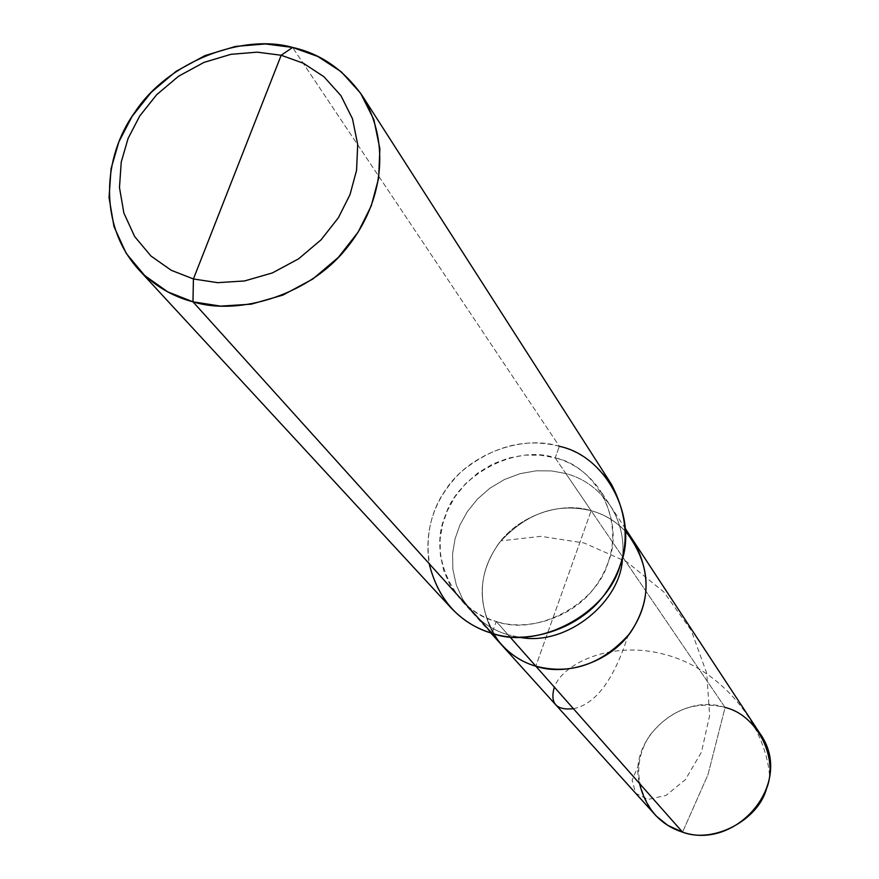 <?xml version="1.0" encoding="UTF-8"?>
<svg xmlns="http://www.w3.org/2000/svg" width="879" height="879" viewBox="0 0 879 879"><rect width="100%" height="100%" fill="white"/><g stroke="black" fill="none" stroke-linecap="round" stroke-linejoin="round"><path stroke-width="0.66" stroke-dasharray="4.39 3.3" d="M654.602 814.295C635.352 787.595 633.594 761.489 649.328 735.976C669.93 709.792 695.179 700.288 725.087 707.474L591.171 510.721C608.18 515.226 622.464 525.587 634.023 541.816C622.464 525.587 608.18 515.226 591.171 510.721C557.066 502.568 526.697 512.962 500.063 541.936C479.011 569.834 476.682 600.39 493.086 633.616C476.682 600.39 479.011 569.834 500.063 541.936C526.697 512.962 557.066 502.568 591.171 510.721L535.816 666.183L591.171 510.721L725.087 707.474L707.958 774.751L682.554 832.138L707.958 774.751L725.087 707.474C738.745 711.331 750.281 719.868 759.676 733.097M591.171 510.721C603.763 514.083 615.234 520.917 625.595 531.224C615.234 520.917 603.763 514.083 591.171 510.721C560.747 500.711 515.49 516.325 496.119 547.408C476.011 579.261 477.704 611.608 501.195 644.45C477.704 611.608 476.011 579.261 496.119 547.408C515.49 516.325 560.747 500.711 591.171 510.721L535.816 666.183L591.171 510.721L565.878 473.561L591.171 510.721M725.087 707.474C681.357 692.103 627.474 738.953 639.505 783.442M509.831 636.803L508.018 634.748L519.588 637.297L508.018 634.748L496.272 621.464C526.356 631.693 571.855 618.53 594.237 588.062C616.651 557.583 618.64 525.016 600.203 490.328C588.084 473.331 573.086 462.508 555.198 457.86L565.878 473.561C583.502 478.165 598.291 488.856 610.257 505.623C598.291 488.856 583.502 478.165 565.878 473.561L551.649 470.924L536.179 470.825L520.148 473.649L504.403 479.527L489.856 488.241L477.286 499.25L467.21 511.82L459.86 525.159L455.069 538.816L452.575 553.671L452.861 569.273L456.267 584.843L462.815 599.478L472.177 612.322C482.747 623.486 494.701 630.968 508.018 634.748L509.831 636.803M622.464 557.802C624.497 539.299 620.431 521.906 610.257 505.623C620.431 521.906 624.497 539.299 622.464 557.802M555.198 457.86C596.533 466.266 625.299 522.137 608.081 562.659C596.259 604.697 535.981 636.297 496.272 621.464L492.009 633.309L496.272 621.464L508.018 634.748C494.701 630.968 482.747 623.486 472.177 612.322L462.815 599.478L456.267 584.843L452.861 569.273L452.575 553.671L455.069 538.816L459.86 525.159L467.21 511.82L477.286 499.25L489.856 488.241L504.403 479.527L520.148 473.649L536.179 470.825L551.649 470.924L565.878 473.561L555.198 457.86L540.761 455.212L525.06 455.124L508.776 458.014L492.789 463.991L478.022 472.847L465.244 484.032L455.003 496.8L447.532 510.325L442.642 524.192L440.093 539.256L440.368 555.099L443.796 570.889L450.433 585.722L459.915 598.742C470.628 610.07 482.747 617.64 496.272 621.464C454.575 612.015 427.743 555.517 445.181 516.094C457.366 475.121 515.709 444.137 555.198 457.86L559.352 446.323L555.198 457.86M451.224 608.081C420.997 574.69 422.041 523.983 444.686 491.273C467.969 453.718 522.631 434.457 559.352 446.323L292.608 47.444L559.352 446.323C580.162 451.707 597.522 464.354 611.443 484.285M559.352 446.323C525.477 437.555 492.745 446.06 461.167 471.814C434.753 497.778 424.085 528.378 429.139 563.615M639.011 764.005L632.133 780.091L635.638 793.265L647.977 799.44L666.007 795.429L685.433 779.585L701.442 752.182L709.639 715.473L706.738 673.292L691.268 630.463L663.777 591.919L626.738 561.846L584.172 543.013L540.926 536.333L502.03 540.728M769.543 775.102C764.675 722.208 719.989 669.369 666.392 654.91C612.894 639.527 563.076 663.041 554.33 687.125M573.416 708.716C595.38 704.211 613.388 680.445 627.43 637.44M625.507 528.85L600.203 490.328M490.801 632.935L459.915 598.742"/><path stroke-width="1.32" d="M625.507 528.85L759.676 733.097C795.528 782.013 736.921 851.136 682.554 832.138L535.816 666.183C518.522 661.25 504.271 650.394 493.086 633.616C504.271 650.394 518.522 661.25 535.816 666.183C570.504 675.072 601.456 664.59 628.683 634.748C649.845 605.862 651.625 574.888 634.023 541.816C651.625 574.888 649.845 605.862 628.683 634.748C601.456 664.59 570.504 675.072 535.816 666.183L682.554 832.138C712.902 843.939 758.083 820.59 766.532 788.617C779.08 757.885 756.643 714.583 725.087 707.474M625.595 531.224C650.306 563.549 652.657 596.193 632.649 629.133C613.19 661.184 566.461 676.984 535.816 666.183C566.461 676.984 613.19 661.184 632.649 629.133C652.657 596.193 650.306 563.549 625.595 531.224M639.505 783.442C645.812 808.68 660.162 824.909 682.554 832.138L667.82 825.37L656.327 816.13L501.195 644.45C511.424 655.262 522.961 662.502 535.816 666.183L509.831 636.803L535.816 666.183C522.961 662.502 511.424 655.262 501.195 644.45L490.801 632.935M362.456 96.031L611.443 484.285C632.012 523.884 629.463 560.978 603.774 595.577C578.041 630.21 526.224 644.977 492.009 633.309L192.973 301.816L167.757 291.872L144.749 275.599L126.213 253.394L114.006 226.661L109.04 197.599L111.073 168.647L118.885 141.816L132.048 116.457L151.32 92.229L176.141 71.287L204.972 55.597L235.528 46.422L265.414 43.95L292.608 47.444L281.181 55.256L257.239 52.158L230.924 54.322L203.983 62.398L178.569 76.231L156.682 94.69L139.695 116.05L128.103 138.399L121.236 162.044L119.478 187.535L123.884 213.081L134.663 236.561L150.99 256.042L171.24 270.282L193.413 278.962L171.24 270.282L150.99 256.042L134.663 236.561L123.884 213.081L119.478 187.535L121.236 162.044L128.103 138.399L139.695 116.05L156.682 94.69L178.569 76.231L203.983 62.398L230.924 54.322L257.239 52.158L281.181 55.256L193.413 278.962L217.673 282.675L244.604 280.939L272.347 272.94L298.585 258.833L321.11 239.78L338.426 217.684L350.007 194.611L356.555 170.361L357.698 144.453L352.49 118.808L340.898 95.613L323.922 76.726L303.343 63.222L281.181 55.256L292.608 47.444L317.813 56.465L341.239 71.781L360.599 93.229L373.861 119.599L379.871 148.771L378.64 178.272L371.235 205.895L358.083 232.188L338.382 257.36L312.737 279.072L282.851 295.113L251.24 304.178L220.574 306.112L192.973 301.816C239.308 316.407 311.21 294.454 347.908 246.505C382.552 202.917 391.276 144.068 362.456 96.031C344.085 69.891 320.802 53.696 292.608 47.444C242.934 33.237 167.955 61.332 134.674 112.512C102.491 157.176 98.624 225.244 138.344 269.216C154.264 285.664 172.471 296.542 192.973 301.816L193.413 278.962L281.181 55.256L303.343 63.222L323.922 76.726L340.898 95.613L352.49 118.808L357.698 144.453L356.555 170.361L350.007 194.611L338.426 217.684L321.11 239.78L298.585 258.833L272.347 272.94L244.604 280.939L217.673 282.675L193.413 278.962L192.973 301.816L492.009 633.309C537.41 650.339 606.455 614.179 619.948 566.054C639.593 519.643 606.565 455.849 559.352 446.323M519.588 637.297C566.955 646.801 621.618 601.071 622.464 557.802C621.618 601.071 566.955 646.801 519.588 637.297M429.139 563.615C438.324 600.06 459.288 623.288 492.009 633.309C476.901 629.012 463.31 620.596 451.224 608.081L138.344 269.216M554.33 687.125C549.782 703.299 556.143 710.496 573.416 708.716"/></g></svg>
